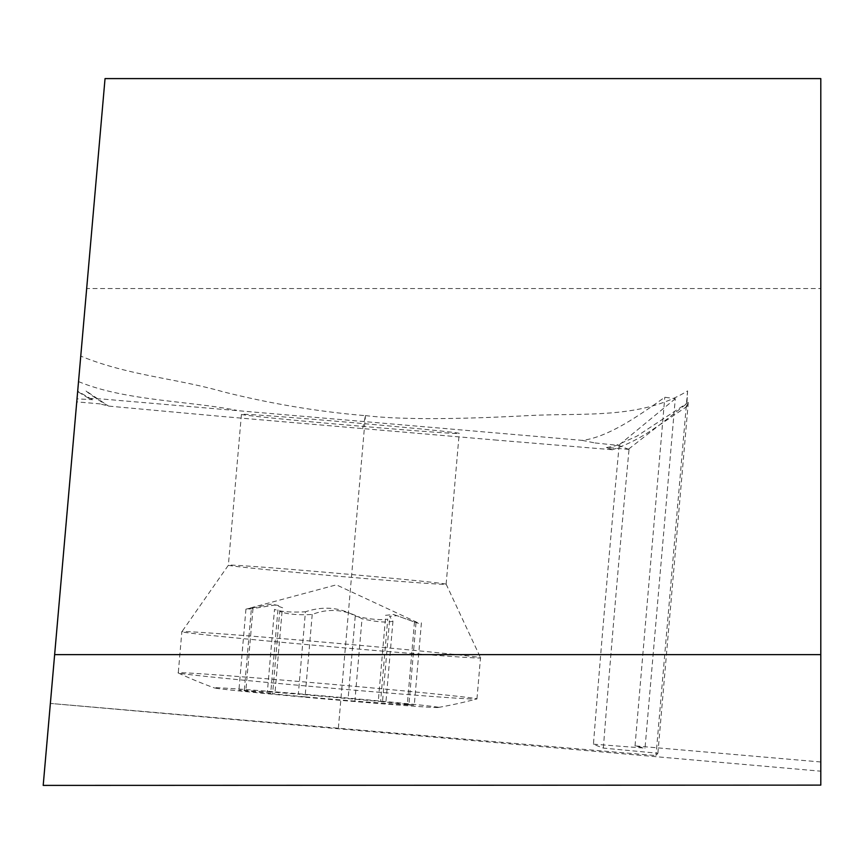 <?xml version="1.0" encoding="UTF-8"?>
<svg xmlns="http://www.w3.org/2000/svg" width="864" height="864" viewBox="0 0 864 864"><rect width="100%" height="100%" fill="white"/><g stroke="black" fill="none" stroke-linecap="round" stroke-linejoin="round"><path stroke-width="0.65" stroke-dasharray="4.32 3.24" d="M619.175 445.284A16767.68 13547.66 96 0 0 593.449 744.163A20209.565 263.552 5 0 0 603.342 748.084L657.893 753.246L655.992 755.579L50.371 703.436L820.8 771.185L820.8 288.522L86.67 288.522L77.728 390.755M593.449 744.163L645.019 748.138L675.292 398.714L664.794 397.246C648.583 408.866 635.515 417.56 625.601 423.349C608.364 433.415 593.881 439.085 582.152 440.359L102.967 399.071L88.582 398.336L91.692 399.276L77.738 391.208M820.8 761.983L635.029 745.891L645.019 748.138M77.004 399.049L50.371 703.436M50.339 703.814L43.2 785.398M820.8 288.522L820.8 78.602L105.041 78.602L86.67 288.522M77.674 391.306L77.015 398.93M76.756 401.868L77.026 398.833L92.686 399.708M78.527 381.586C124.502 400.68 186.84 400.691 236.682 410.303M635.029 745.891L664.794 397.246M820.8 785.117L820.8 771.185M582.152 440.359L594.896 442.94M675.292 398.714L619.002 445.068M595.069 442.951L619.067 445.489M241.423 414.45A109.307 1.426 5 0 0 350.19 425.304A109.307 1.426 5 0 0 459.216 433.318A109.307 1.426 5 0 0 350.438 422.464A109.307 1.426 5 0 0 241.423 414.45L228.355 565.283A109.307 1.426 5 0 0 228.355 565.283A109.307 1.426 5 0 0 228.452 565.348A109.307 1.426 5 0 0 339.487 576.342A109.307 1.426 5 0 0 446.137 584.15A109.307 1.426 5 0 0 446.137 584.14A109.307 1.426 5 0 0 337.37 573.296A109.307 1.426 5 0 0 228.355 565.272L181.84 631.811A149.904 1.955 5 0 0 181.84 631.822A149.904 1.955 5 0 0 181.969 631.919A149.904 1.955 5 0 0 334.26 646.996A149.904 1.955 5 0 0 480.514 657.709A149.904 1.955 5 0 0 480.514 657.688A149.904 1.955 5 0 0 480.384 657.612A149.904 1.955 5 0 0 328.666 642.589A149.904 1.955 5 0 0 181.84 631.811L178.276 672.959A149.904 1.955 5 0 0 178.362 673.034A149.904 1.955 5 0 0 327.445 687.852A149.904 1.955 5 0 0 476.852 698.9A149.904 1.955 5 0 0 476.95 698.836A149.904 1.955 5 0 0 476.82 698.738A149.904 1.955 5 0 0 324.54 683.672A149.904 1.955 5 0 0 178.276 672.959M629.024 449.41A20209.748 263.552 -175 0 1 619.153 445.489M628.906 449.399L606.452 447.466M606.442 447.466L607.954 448.06M607.77 448.049L612.252 449.723M611.669 449.669L497.135 440.154M497.21 440.176L221.141 416.394L108.475 406.091L100.148 403.898M100.375 403.909L76.81 401.879M362.621 428.717L365.461 415.67C318.038 411.653 270.594 403.693 223.139 391.802C175.673 378.173 128.261 375.613 80.762 356.098M338.386 728.071L365.461 415.638M657.893 753.246L688.284 402.484L628.819 448.934M365.461 415.595C398.639 419.623 452.952 419.623 528.401 415.606C583.362 412.679 640.958 419.515 687.582 390.917L686.772 406.598L688.176 402.808M687.582 390.917L655.992 755.579M603.342 748.084A16767.443 14354.01 93.7 0 1 629.057 449.194M282.636 607.781L274.838 605.027L252.99 608.569C244.328 609.66 243.821 609.455 251.446 607.954L244.307 690.325L238.928 690.088L245.851 690.941L274.914 693.857L272.592 693.814L279.731 611.431C286.675 614.207 297.508 615.222 312.206 614.477C328.817 607.943 345.427 609.379 362.016 618.764L354.877 701.136L408.888 704.981L416.027 622.598L396.932 615.665L389.545 616.334L392.947 621.184C386.737 622.825 376.423 622.015 362.016 618.764M385.484 615.33L393.584 614.498L421.124 624.316M355.255 616.075C369.619 619.304 380.441 620.32 387.742 619.11L380.603 701.492L298.318 694.17L305.446 611.788C323.374 605.848 339.973 607.284 355.255 616.075L348.127 698.458M277.927 609.854L270.788 692.226L267.386 691.751L274.514 609.368C280.39 611.712 290.704 612.511 305.446 611.788M278.672 605.567L271.458 604.141L246.607 608.99M392.947 621.184L385.808 703.555M312.206 614.477L305.068 696.848L354.877 701.136M305.068 696.848L272.592 693.814M252.99 608.569L245.851 690.941M270.788 692.226L244.307 690.325M267.386 691.751L298.318 694.17M414.472 621.983L407.333 704.365L380.603 701.492M407.333 704.365L414.266 705.218L408.888 704.981M438.502 707.281A112.428 1.469 5 0 0 321.548 695.747A112.428 1.469 5 0 0 214.715 688.036A112.428 1.469 5 0 0 326.473 699.116A112.428 1.469 5 0 0 438.458 707.422A112.428 1.469 5 0 0 438.502 707.281M88.636 398.239L77.306 391.381M108.518 406.015L105.408 404.298C96.228 398.66 89.651 394.124 85.676 390.712L108.043 405.745M606.625 447.574L615.319 445.813L636.887 436.169L688.014 402.581M612.047 449.842C638.485 441.104 654.437 427.842 661.954 423.382L686.761 406.588M446.137 584.15L459.216 433.318M417.301 622.48L336.366 584.842L250.171 607.997M282.053 611.485L274.914 693.857M245.948 609.109L238.928 690.088M385.42 619.067L378.281 701.449M421.405 622.836L414.266 705.218M389.534 620.698L382.396 703.08M438.458 707.422A437.206 437.206 0 0 0 476.852 698.9M178.362 673.034A437.206 437.206 0 0 0 214.715 688.036M476.95 698.836L480.514 657.709M446.137 584.14L480.514 657.688"/><path stroke-width="1.3" d="M54.637 654.631L43.2 785.398L820.8 785.117L820.8 654.631L54.637 654.631L105.041 78.602L820.8 78.602L820.8 654.631"/></g></svg>
